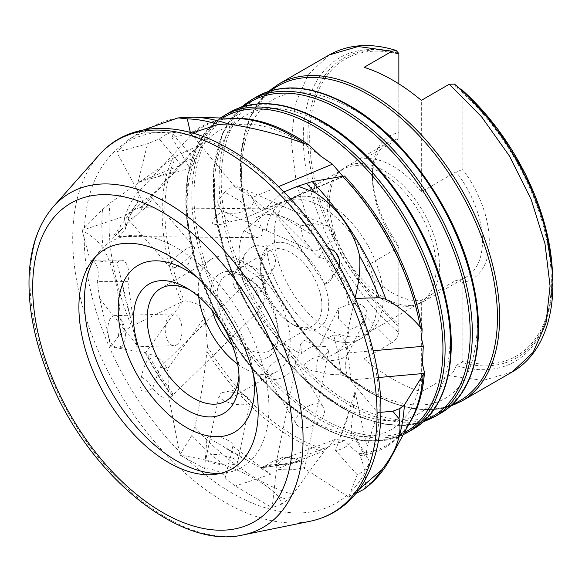 <?xml version="1.0" encoding="UTF-8"?>
<svg xmlns="http://www.w3.org/2000/svg" width="582" height="582" viewBox="0 0 582 582"><rect width="100%" height="100%" fill="white"/><g stroke="black" fill="none" stroke-linecap="round" stroke-linejoin="round"><path stroke-width="0.44" stroke-dasharray="2.91 2.18" d="M95.499 256.829A130.47 75.325 60 0 1 98.322 252.843A130.47 75.325 60 0 1 241.894 316.673A130.47 75.325 60 0 1 225.387 472.926A130.47 75.325 60 0 1 220.527 473.384M253.599 375.325A96.336 55.617 -120 0 0 196.956 277.214M120.583 225.503A19.264 6.969 42.9 0 1 120.35 230.603A19.264 6.969 42.9 0 1 120.343 230.603A19.264 6.969 42.9 0 1 118.677 231.476L112.668 238.867L114.247 234.742L137.214 203.14A155.336 89.686 -120 0 0 125.108 229.563L118.364 236.416L119.194 230.814L124.286 227.206L140.953 210.604L140.218 207.716C137.039 207.949 131.67 210.808 124.112 216.308L82.164 230.312L102.497 209.549L110.063 203.002L176.353 156.012A183.825 106.135 -120 0 0 184.108 300.727L131.554 326.269L124.912 330.605L118.43 336.345L120.183 318.601C119.295 290.563 113.585 266.971 103.05 247.837C97.383 240.613 90.421 234.859 82.157 230.588L90.115 260.161A14.448 7.413 -89.8 0 1 90.887 260.089A14.448 7.413 -89.8 0 1 97.296 281.572L99.689 298.733L110.835 346.865L145.544 352.75L147.675 353.791A19.264 13.451 35.8 0 1 167.18 369.323C169.166 374.83 169.347 382.112 167.725 391.169L179.867 454.891A210.975 121.805 -120 0 0 180.1 455.117L204.682 468.575A14.448 5.347 -166.4 0 1 218.963 471.9A14.448 5.347 -166.4 0 1 225.088 478.2A14.448 5.347 -166.4 0 1 225.001 478.469L235.317 486.043L272.129 507.759L276.799 466.502A19.264 15.736 69.3 0 1 284.765 458.471A19.264 15.736 69.3 0 1 284.802 458.463A19.264 15.736 69.3 0 1 295.802 459.103C301.272 461.657 304.16 464.785 304.481 468.488L348.567 496.963A210.975 121.805 -120 0 0 348.72 496.824L357.268 474.817A14.448 7.675 150.2 0 0 368.508 459.715A14.448 7.675 150.2 0 0 365.911 457.634L367.016 446.816L377.791 412.58L348.131 377.674A19.264 10.672 84.9 0 1 348.327 352.976L348.764 352.19L345.388 341.408L355.129 298.384A210.975 121.805 -120 0 0 354.998 298.071L337 270.252A14.448 13.662 32.8 0 0 337.473 269.568A14.448 13.662 32.8 0 0 339.11 265.843M179.867 454.891L191.871 435.387L194.825 427.173C200.23 402.722 204.246 377.449 206.886 351.353L207.454 346.727A183.825 106.135 -120 0 0 325.353 449.61L292.775 494.38L287.843 499.596L281.899 504.063L278.749 496.672C267.262 484.602 248.783 473.937 223.313 464.662C210.691 460.988 196.28 457.808 180.1 455.117M233.011 118.372A183.825 106.135 -120 0 0 224.143 119.332A183.825 106.135 -120 0 0 195.923 131.627L143.528 132.943L136.275 135.082L128.316 139.869L142.445 130.586A210.975 121.805 -120 0 0 136.275 135.082M176.353 156.012L197.574 145.995L202.005 142.728L201.394 138.596L195.923 131.627M207.454 346.727L205.068 316.877C206.414 304.997 192.402 301.672 184.108 300.727M363.75 489.426L365.351 486.683C366.304 476.811 364.514 466.437 359.974 455.568L359.349 453.647C352.998 449.348 348.072 445.019 344.566 440.654L335.225 439.388L325.353 449.61M359.349 453.647A183.825 106.135 -120 0 0 403.923 430.724A183.825 106.135 -120 0 0 409.19 423.521M421.652 339.059C416.785 285.02 385.022 219.13 342.798 176.266L344.464 176.004M118.43 336.345L110.835 346.865M129.822 314.644L136.712 344.893L127.895 281.673A14.448 7.413 90.2 0 0 121.478 260.19A14.448 7.413 90.2 0 0 117.084 262.977L121.98 282.248A163.513 94.408 -120 0 0 129.822 314.644L121.98 282.248M136.712 344.893L99.689 298.733M127.895 281.673L97.296 281.572M281.899 504.063L272.129 507.759M256.837 276.079A14.448 0.975 -134.4 0 1 264.803 283.616L256.837 276.079L247.452 281.557L244.491 284.809L255.345 287.457L261.027 302.422L257.55 312.141L172.439 395.607C166.387 400.387 159.803 397.906 152.68 388.158L160.123 367.213L167.18 369.323L205.068 316.877M257.55 312.141L257.389 312.287C264.352 305.194 266.825 295.641 264.803 283.616M141.462 377.056A19.264 13.451 35.8 0 1 152.106 388.47C149.334 391.148 145.733 391.868 141.31 390.617C139.36 385.466 139.418 380.948 141.462 377.056C142.736 369.854 145.136 363.59 148.665 358.265A155.336 89.686 -120 0 0 172.439 395.607L172.883 393.708L167.725 391.169M190.35 132.463L190.249 133.525L171.894 137.592A14.448 4.336 -40.1 0 0 172.519 133.562A14.448 4.336 -40.1 0 0 159.272 139.047L147.559 143.739L116.815 152.244L138.327 192.067L139.207 195.305A19.264 6.969 42.9 0 1 142.51 206.756A19.264 6.969 42.9 0 1 142.495 206.77A19.264 6.969 42.9 0 1 140.218 207.716L269.575 208.873A14.448 1.229 -89.5 0 0 268.942 210.793L256.458 217.639L262.613 229.417L261.82 235.397L257.04 237.66L243.953 230.785L268.942 210.793M128.316 139.869L116.815 152.244M157.387 176.87L138.014 182.333L181.162 165.062A14.448 4.336 139.9 0 1 194.41 159.577A14.448 4.336 139.9 0 1 190.016 168.547L177.917 171.494A163.513 94.408 -120 0 0 157.387 176.87L177.917 171.494M138.014 182.333L147.559 143.739M181.162 165.062L159.272 139.047M125.108 229.563L126.018 227.533L124.112 216.308M282.161 202.769A78.512 45.331 -120 0 0 270.128 265.683A78.512 45.331 -120 0 0 321.417 334.876A78.512 45.331 -120 0 0 360.673 338.76A78.512 45.331 -120 0 0 364.383 336.17A78.512 45.331 -120 0 0 360.673 248.099A78.512 45.331 -120 0 0 286.257 200.855A78.512 45.331 -120 0 0 282.161 202.769L270.019 209.876A14.448 1.229 -89.5 0 0 269.575 208.873M328.699 248.427A14.448 13.662 32.8 0 0 325.287 247.859L312.774 235.259L281.804 192.86L265.101 208.836L263.093 210.066A19.264 5.253 67.4 0 1 262.977 210.124L262.977 210.124A19.264 5.253 67.4 0 1 252.173 197.611L246.382 190.721L241.319 187.84L233.913 185.556L192.882 135.832L190.481 133.584A210.975 121.805 -120 0 0 190.249 133.525M284.052 191.922L281.804 192.86M292.484 237.638L272.914 211.186L319.001 257.608A14.448 13.662 -147.2 0 1 331.434 265.297A14.448 13.662 -147.2 0 1 331.187 279.316A14.448 13.662 -147.2 0 1 325.011 284.394L313.021 266.723A163.513 94.408 -120 0 0 292.484 237.638L313.021 266.723M190.481 133.584L192.242 132.987M272.914 211.186L312.774 235.259M319.001 257.608L325.287 247.859M300.545 225.911L313.844 223.546L327.884 226.071L332.169 228.61L334.883 238.998C331.42 242.599 326.851 244.687 321.177 245.262L319.001 250.376L313.203 251.184L303.237 238.816L300.545 225.911A78.512 45.331 -120 0 0 256.458 217.639M334.883 238.998A14.448 10.381 -66.2 0 0 332.169 228.61M229.032 222.069A19.264 5.253 67.4 0 1 221.757 211.724C216.62 215.209 213.441 219.239 212.241 223.823C217.45 225.176 223.044 224.594 229.032 222.069C238.489 220.214 247.474 217.275 255.993 213.252A155.336 89.686 -120 0 0 224.739 192.235L216.875 201.816L221.24 210.568L222.513 211.048C235.885 218.061 259.339 207.439 252.173 197.611L278.654 186.575M224.739 192.235L233.913 185.556M348.422 412.98L354.991 391.57L350.917 431.415A14.448 7.675 -29.8 0 1 353.521 433.495A14.448 7.675 -29.8 0 1 349.6 443.804A14.448 7.675 -29.8 0 1 335.508 450.41L340.579 436.325A163.513 94.408 -120 0 0 348.422 412.98L340.579 436.325M354.991 391.57L367.016 446.816M350.917 431.415L365.911 457.634M359.225 489.222L348.72 496.824M380.897 412.303L377.791 412.58M316.935 371.505A19.264 10.672 84.9 0 1 318.892 356.519C313.101 357.603 308.285 360.389 304.444 364.87C307.07 369.141 311.239 371.352 316.935 371.505C324.509 374.008 332.482 375.041 340.856 374.626A155.336 89.686 -120 0 0 333.646 335.217L325.913 338.266L320.151 344.77L319.86 356.169C323.301 363.437 345.817 360.905 348.327 352.976L373.164 350.757M349.2 329.499L338.579 318.929L338.353 308.562L348.953 304.401C358.323 301.927 364.376 304.604 367.104 312.432L361.786 323.192C357.232 326.735 353.034 328.845 349.2 329.499A78.512 45.331 -120 0 1 333.886 354.227A78.512 45.331 -120 0 1 322.29 357.785L328.648 350.924L325.469 346.428L313.553 346.108C308.198 348.16 304.284 350.771 301.803 353.943L300.523 344.202L304.139 340.288L311.421 343.191L322.29 357.785M361.786 323.192A14.448 13.83 -153.3 0 0 365.685 318.529A14.448 13.83 -153.3 0 0 367.104 312.432M333.646 335.217C338.171 334.854 341.794 336.491 344.508 340.128L345.388 341.408M294.63 325.564A48.168 27.812 -120 0 0 328.685 305.899A48.168 27.812 -120 0 0 294.63 246.906A48.168 27.812 -120 0 0 260.569 266.571A48.168 27.812 -120 0 0 294.63 325.564L291.218 323.592A43.352 25.026 60 0 1 260.569 270.499A43.352 25.026 60 0 1 269.546 250.653A43.352 25.026 60 0 1 312.898 275.686A43.352 25.026 60 0 1 312.898 325.745A43.352 25.026 60 0 1 291.218 323.592L294.63 325.564M257.389 312.287A78.512 45.331 -120 0 0 294.63 350.342A78.512 45.331 -120 0 0 301.803 353.943M348.953 304.401A78.512 45.331 -120 0 0 321.177 245.262M243.953 230.785A78.512 45.331 -120 0 0 244.491 284.809M90.115 260.161L117.084 262.977M171.894 137.592L190.016 168.547M337 270.252L325.011 284.394M357.268 474.817L335.508 450.41M348.567 496.963L356.038 493.383M247.896 460.573L270.812 474.206L232.807 446.292A14.448 5.347 13.6 0 0 232.895 446.016A14.448 5.347 13.6 0 0 223.437 438.377A14.448 5.347 13.6 0 0 207.003 437.177L222.513 445.914A163.513 94.408 -120 0 0 247.896 460.573L222.513 445.914M270.812 474.206L235.317 486.043M232.807 446.292L225.001 478.469M274.522 464.247L289.465 463.898L259.616 468.11L262.817 467.295A19.264 15.736 69.3 0 1 265.93 465.6A19.264 15.736 69.3 0 1 265.967 465.585A19.264 15.736 69.3 0 1 275.846 465.753L260.605 467.957L274.522 464.247A155.336 89.686 -120 0 0 289.465 463.898A155.336 89.686 -120 0 0 301.323 460.908C295.358 461.308 280.706 464.705 276.697 465.629L276.334 462.406L280.495 458.085L283.776 457.241L295.802 459.103L344.566 440.654M313.553 346.108A14.448 6.817 -168.4 0 0 325.469 346.428M301.323 460.908C304.43 461.337 305.601 463.476 304.83 467.331L304.481 468.488M328.648 350.924L304.83 467.331A163.513 94.408 -120 0 1 276.668 469.107M204.682 468.575L207.003 437.177M398.583 53.246A173.021 99.893 -120 0 0 386.943 50.852L398.852 53.311L398.852 54.126A171.384 98.947 -120 0 0 309.682 137.607A171.384 98.947 -120 0 0 398.852 324.05L398.706 332.438C397.79 336.934 395.571 340.361 392.042 342.711L364.106 358.832L364.106 267.327L398.852 247.27L398.852 245.509L398.852 324.05M398.706 53.77A175.378 101.253 -120 0 0 383.48 50.365A175.378 101.253 -120 0 0 303.564 147.37A175.378 101.253 -120 0 0 398.706 332.438M398.852 54.126L398.852 132.674A82.608 47.695 -120 0 0 372.458 173.851A82.608 47.695 -120 0 0 398.852 245.509M398.852 132.674L398.852 138.771L364.106 158.835A77.792 44.916 60 0 1 421.332 191.871L456.07 171.814A77.792 44.916 60 0 1 466.357 276.908A77.792 44.916 60 0 1 456.07 280.306L421.332 300.363A77.792 44.916 60 0 1 392.719 293.117A77.792 44.916 60 0 1 364.106 267.327M398.852 332.257L398.852 247.27A77.792 44.916 60 0 1 372.458 177.786A77.792 44.916 60 0 1 388.565 142.168A77.792 44.916 60 0 1 398.852 138.771L398.852 83.852M455.932 365.474L461.519 362.615A173.021 99.893 -120 0 0 544.628 323.978L543.326 327.222A175.378 101.253 -120 0 1 455.932 365.474C455.015 369.97 452.796 373.389 449.26 375.746L421.332 391.875A183.039 105.677 60 0 1 392.719 379.049A183.039 105.677 60 0 1 364.106 358.832M461.519 362.615L462.886 361.022A171.384 98.947 -120 0 0 552.056 277.541A171.384 98.947 -120 0 0 462.886 91.098L462.268 89.999M543.326 327.222A175.378 101.253 -120 0 0 455.932 86.805L454.491 84.121M459.569 88.529L455.932 86.805M462.886 361.022L462.886 282.474A82.608 47.695 -120 0 0 462.886 169.646L462.886 91.098M238.991 375.106A65.024 37.546 -120 0 0 239.107 371.381A65.024 37.546 -120 0 0 193.129 291.735A65.024 37.546 -120 0 0 189.841 289.974M237.631 364.085A65.024 37.546 -120 0 0 244.222 368.428A65.024 37.546 -120 0 0 276.734 371.651A65.024 37.546 -120 0 0 276.734 296.565A65.024 37.546 -120 0 0 211.703 259.019A65.024 37.546 -120 0 0 198.709 296.667M212.328 310.737A48.168 27.812 60 0 1 244.222 276.006L244.222 276.006A48.168 27.812 60 0 1 278.276 334.999A48.168 27.812 60 0 1 232.254 345.257M247.626 348.764A43.352 25.026 -120 0 0 269.299 350.91A43.352 25.026 -120 0 0 278.276 331.071A43.352 25.026 -120 0 0 247.626 277.97L247.626 277.97A43.352 25.026 -120 0 0 225.947 275.824A43.352 25.026 -120 0 0 219.305 310.562A43.352 25.026 -120 0 0 247.626 348.764M328.685 329.492A77.071 44.494 -120 0 0 367.22 333.311A77.071 44.494 -120 0 0 370.858 330.772A77.071 44.494 -120 0 0 367.22 244.324A77.071 44.494 -120 0 0 294.172 197.945A77.071 44.494 -120 0 0 290.156 199.822A77.071 44.494 -120 0 0 278.342 261.58A77.071 44.494 -120 0 0 328.685 329.492M381.683 298.901A77.071 44.494 -120 0 0 414.77 305.077A77.071 44.494 -120 0 0 420.219 302.713A77.071 44.494 -120 0 0 420.219 213.725A77.071 44.494 -120 0 0 343.147 169.224A77.071 44.494 -120 0 0 338.382 172.767A77.071 44.494 -120 0 0 332.831 235.659A77.071 44.494 -120 0 0 381.683 298.901M384.411 297.911A77.792 44.916 -120 0 0 417.803 304.153A77.792 44.916 -120 0 0 423.303 301.767A77.792 44.916 -120 0 0 423.303 211.943A77.792 44.916 -120 0 0 345.512 167.027A77.792 44.916 -120 0 0 340.703 170.599A77.792 44.916 -120 0 0 335.101 234.08A77.792 44.916 -120 0 0 384.411 297.911M247.626 277.97L244.222 276.006L247.626 277.97M462.886 282.474L456.07 280.306L456.07 365.3M456.07 86.82L456.07 171.814L462.886 169.646M421.332 391.875L421.332 300.363M421.332 191.871L421.332 100.366M364.106 158.835L364.106 67.323M276.697 465.629L275.846 465.753M275.33 464.196L276.799 466.502M319.86 356.169L318.892 356.519M340.856 374.626L348.131 377.674M222.513 211.048L221.757 211.724M255.993 213.252L343.78 176.455M119.194 230.814L118.677 231.476M139.207 195.305L137.301 203.023C132.361 209.666 128.6 217.835 126.018 227.533M152.68 388.158L152.106 388.47M148.665 358.265L148.846 355.267L147.675 353.791M245.444 396.138A15.896 5.638 -168.2 0 1 247.532 397.411A15.896 5.638 -168.2 0 1 250.296 401.616A15.896 5.638 -168.2 0 1 233.586 403.893A15.896 5.638 -168.2 0 1 219.174 395.142A15.896 5.638 -168.2 0 1 223.386 392.384A15.896 5.638 -168.2 0 1 245.444 396.138M232.538 458.165C236.11 459.678 237.827 461.053 237.674 462.283C237.594 467.317 203.693 464.938 206.188 457.539C207.556 454.557 212.626 453.713 221.4 455.015L232.538 458.165M295.263 364.194A15.896 8.795 148.7 0 0 294.63 360.047A15.896 8.795 148.7 0 0 276.479 360.796A15.896 8.795 148.7 0 0 267.473 376.576A15.896 8.795 148.7 0 0 282.445 377.5A15.896 8.795 148.7 0 0 295.263 364.194M324.545 412.311L323.592 407.633C317.161 395.178 289.923 415.373 296.966 425.035C302.007 429.785 309.391 428.592 319.103 421.448C322.304 418.553 324.116 415.504 324.545 412.311M239.253 268.506A15.896 14.921 27.9 0 0 234.531 273.693A15.896 14.921 27.9 0 0 241.588 294.325A15.896 14.921 27.9 0 0 262.62 288.577A15.896 14.921 27.9 0 0 258.655 270.063A15.896 14.921 27.9 0 0 239.253 268.506M249.823 248.55L245.153 253.657C235.608 269.401 265.443 285.282 273.62 267.829C281.586 254.64 262.169 239.238 249.838 248.55L249.823 248.55M173.334 260.219A15.896 4.278 -40.9 0 0 170.162 267.727A15.896 4.278 -40.9 0 0 172.847 268.04A15.896 4.278 -40.9 0 0 184.981 260.561A15.896 4.278 -40.9 0 0 194.126 249.627A15.896 4.278 -40.9 0 0 194.206 246.928A15.896 4.278 -40.9 0 0 185.491 249.496A15.896 4.278 -40.9 0 0 173.334 260.219M132.012 212.466C129 216.191 127.705 218.425 128.142 219.159C129.502 222.346 155.772 201.008 151.247 197.283C148.497 196.265 143.354 199.852 135.817 208.036L132.012 212.466M177.488 344.202A15.896 8.424 -91.7 0 1 174.105 345.679A15.896 8.424 -91.7 0 1 165.208 330.045A15.896 8.424 -91.7 0 1 173.152 313.902A15.896 8.424 -91.7 0 1 181.766 326.24A15.896 8.424 -91.7 0 1 177.488 344.202M121.907 345.883L118.357 347.359C105.698 348.785 104.185 315.044 115.367 315.64C120.234 316.39 123.493 321.46 125.13 330.845C125.996 337.684 124.919 342.696 121.907 345.883M110.063 203.002A209.113 120.729 -120 0 0 131.554 326.269M120.183 318.601A210.975 121.805 -120 0 0 124.912 330.605M102.497 209.549A210.975 121.805 -120 0 0 103.05 247.837M191.871 435.387A210.975 121.805 -120 0 0 223.313 464.662M194.825 427.173A209.113 120.729 -120 0 0 292.775 494.38M278.749 496.672A210.975 121.805 -120 0 0 287.843 499.596M172.614 158.551A184.909 106.753 -120 0 0 181.511 302.087M206.886 351.353A184.909 106.753 -120 0 0 323.628 451.748M222.368 118.051A181.795 104.956 -120 0 0 195.959 264.097A181.795 104.956 -120 0 0 314.404 423.245A181.795 104.956 -120 0 0 404.148 432.899M193.58 117.178A209.113 120.729 -120 0 0 143.528 132.943M224.143 119.332L236.889 118.495A184.909 106.753 -120 0 0 193.282 131.925M365.351 486.683A209.113 120.729 -120 0 0 390.507 458.267M359.974 455.568A184.909 106.753 -120 0 0 411.023 420.102L403.923 430.724M383.48 50.365L386.943 50.852A173.021 99.893 -120 0 0 308.002 144.649A173.021 99.893 -120 0 0 398.852 326.437M329.136 54.963L308.256 74.489L295.314 103.836L291.24 140.939L296.311 183.163L310.17 227.54L331.842 270.914L359.792 310.228L392.042 342.711M461.693 401.129A183.039 105.677 60 0 1 370.174 392.064A183.039 105.677 60 0 1 250.602 230.77A183.039 105.677 60 0 1 278.654 84.099M449.26 375.746L483.169 380.424L512.167 371.985M434.448 416.865A183.039 105.677 60 0 1 342.929 407.8A183.039 105.677 60 0 1 223.35 246.499A183.039 105.677 60 0 1 251.409 99.828M256.989 96.612A183.039 105.677 -120 0 0 228.93 243.283A183.039 105.677 -120 0 0 348.509 404.577A183.039 105.677 -120 0 0 440.028 413.642M407.196 432.593A183.039 105.677 60 0 1 315.684 423.529A183.039 105.677 60 0 1 196.105 262.235A183.039 105.677 60 0 1 224.165 115.563M229.737 112.341A183.039 105.677 -120 0 0 201.685 259.012A183.039 105.677 -120 0 0 321.257 420.306A183.039 105.677 -120 0 0 412.776 429.378M552.463 271.765L551.067 299.737L544.628 323.978A173.021 99.893 -120 0 0 552.253 268.971M322.53 121.689A181.795 104.956 60 0 1 433.859 408.608A181.795 104.956 60 0 1 211.208 280.066A181.795 104.956 60 0 1 322.53 121.689M243.727 106.382A181.795 104.956 -120 0 0 224.972 253.999A181.795 104.956 -120 0 0 341.656 407.516A181.795 104.956 -120 0 0 424.933 420.233M349.782 105.953A181.795 104.956 60 0 1 461.104 392.879A181.795 104.956 60 0 1 238.453 264.337A181.795 104.956 60 0 1 349.782 105.953M270.979 90.654A181.795 104.956 -120 0 0 252.217 238.271A181.795 104.956 -120 0 0 368.901 391.788A181.795 104.956 -120 0 0 452.178 404.505M324.247 450.919L276.69 468.91M378.431 377.522L350.524 380.017M343.3 176.295L265.014 208.916M194.272 131.867L138.327 192.067M140.218 207.716L197.574 145.995M182.493 301.592L145.544 352.75M53.457 206.559A193.086 111.475 -120 0 0 69.993 415.919A193.086 111.475 -120 0 0 243.036 534.931M98.853 155.278A215.195 124.242 -120 0 0 117.288 388.616A215.195 124.242 -120 0 0 310.148 521.254M351.077 491.521A208.589 120.43 -120 0 0 379.209 407.713A208.589 120.43 -120 0 0 355.042 300.348M351.004 291.262A208.589 120.43 -120 0 0 192.882 135.832M186.073 134.253A208.589 120.43 -120 0 0 84.39 229.366M84.215 237.471A208.589 120.43 -120 0 0 179.489 451.683M186.196 458.274A208.589 120.43 -120 0 0 346.763 495.551M138.218 191.864A163.513 94.408 -120 0 0 124.621 217.719M265.101 208.836A163.513 94.408 -120 0 0 233.135 185.862M350.662 380.184A163.513 94.408 -120 0 0 344.508 340.128M145.369 352.721A163.513 94.408 -120 0 0 168.925 391.671M320.631 156.056L310.933 148.774C288.468 133.3 267.873 125.123 249.132 124.257C237.172 123.762 226.922 126.054 218.381 131.132C212.466 134.573 207.272 139.353 202.783 145.478C198.28 151.626 194.679 159.133 191.965 168.016C183.897 195.545 185.949 229.243 198.135 269.102C209.003 302.713 225.561 333.828 247.794 362.47C271.983 392.865 297.54 414.326 324.472 426.839C337.531 432.746 349.607 435.933 360.702 436.413C372.633 436.886 382.861 434.572 391.388 429.487C397.295 426.039 402.497 421.237 406.971 415.097C416.021 402.773 421.164 385.619 422.394 363.634M160.123 367.213L247.452 281.557M118.364 236.423L257.04 237.66M221.24 210.568L313.203 251.184M241.319 187.84L327.884 226.071M348.764 352.19L365.685 318.529M320.151 344.77L338.353 308.562M360.673 338.76L333.886 354.227M121.478 260.19L90.887 260.089M194.41 159.577L172.519 133.562M331.187 279.316L337.473 269.568M353.521 433.495L368.508 459.715M276.334 462.406L300.523 344.202M232.895 446.016L225.088 478.2M372.458 177.786L372.458 173.851M211.703 259.019L160.617 288.519M276.734 371.651L225.641 401.151M269.546 250.653L225.947 275.824M312.898 325.745L269.299 350.91M294.172 197.945L286.257 200.855M370.858 330.772L364.383 336.17M343.147 169.224L290.156 199.822M420.219 302.713L367.22 333.311M414.77 305.077L417.803 304.153M338.382 172.767L340.703 170.599M388.565 142.168L345.512 167.027M466.357 276.908L423.303 301.767M278.276 331.071L278.276 334.999M260.569 270.499L260.569 266.571M193.129 291.735L186.32 287.806M239.107 371.381L239.107 379.246M324.865 124.519C392.966 160.341 457.983 276.77 449.289 353.354C446.256 383.64 435.831 403.893 418.014 414.115C412.209 417.432 405.632 419.513 398.292 420.371C390.471 421.281 381.85 420.626 372.451 418.4C351.201 413.256 329.208 400.634 306.467 380.541C274.1 350.939 249.118 314.309 231.52 270.637C217.959 235.339 212.459 203.271 215.027 174.411C216.424 160.276 219.64 148.308 224.688 138.501C230.21 127.895 237.274 120.139 245.888 115.251C251.89 111.766 258.721 109.605 266.389 108.783C283.318 106.899 302.807 112.144 324.865 124.519M352.117 108.783C420.219 144.612 485.228 261.034 476.542 337.625C473.501 367.911 463.076 388.165 445.266 398.379C439.461 401.696 432.884 403.784 425.537 404.636C417.716 405.552 409.102 404.897 399.696 402.671C378.453 397.528 356.453 384.906 333.712 364.805C301.352 335.21 276.37 298.573 258.772 254.901C245.204 219.61 239.704 187.535 242.272 158.675C243.669 144.547 246.892 132.572 251.941 122.766C257.455 112.159 264.519 104.411 273.14 99.522C279.142 96.037 285.973 93.877 293.634 93.047C310.562 91.17 330.059 96.416 352.117 108.783M220.287 117.986L198.971 141.71L187.484 176.339L186.662 218.97L196.498 266.141L216.169 313.974L244.047 358.527L277.818 396.116L314.717 423.623L338.731 434.899L362.004 440.632L383.734 440.589L403.159 434.732M241.203 107.175L222.739 132.907L213.732 168.3L214.78 210.604L225.751 256.597L245.779 302.742L273.314 345.461L306.219 381.443L341.969 407.895L363.605 418.291L384.702 424.213L404.686 425.478L422.983 422.03M268.455 91.447L249.991 117.178L240.977 152.571L242.025 194.875L252.995 240.868L273.031 287.006L300.559 329.725L333.471 365.707L369.214 392.159L390.857 402.555L411.954 408.477L431.931 409.75L450.228 406.294M335.225 439.388L284.765 458.471M265.967 465.585L273.016 461.25L283.776 457.241M294.485 458.58C293.284 458.441 291.88 456.739 284.802 458.463M265.93 465.6L259.216 468.139M202.005 142.728L142.495 206.77M120.35 230.603L124.286 227.206M140.953 210.597L142.51 206.756M120.343 230.603L112.668 238.867M215.915 474.265L225.387 472.926M92.429 260.38L98.322 252.843M172.883 393.708C163.848 381.647 155.838 368.835 148.846 355.275M247.532 397.411L236.554 389.634L223.386 392.384M219.174 395.142L206.188 457.539M250.296 401.616L237.674 462.283M267.473 376.576L296.966 425.035M294.63 360.047L323.592 407.633M262.62 288.577L273.62 267.829M234.531 273.693L245.153 253.657M172.847 268.04L188.204 264.286L194.126 249.627M194.206 246.928L151.247 197.283M170.162 267.727L128.142 219.159M173.152 313.902L115.367 315.64M174.105 345.679L118.357 347.359"/><path stroke-width="0.87" d="M220.527 473.384A130.47 75.325 60 0 1 176.659 460.871A130.47 75.325 60 0 1 84.405 301.076A130.47 75.325 60 0 1 95.499 256.829M196.956 277.214A96.336 55.617 -120 0 0 118.408 303.397A96.336 55.617 -120 0 0 186.313 427.421A96.336 55.617 -120 0 0 253.599 375.325M192.242 132.987L218.395 124.468L228.202 123.973C254.218 127.895 279.658 134.442 304.524 143.609L309.027 145.078A183.825 106.135 -120 0 0 233.011 118.372M409.19 423.521A183.825 106.135 -120 0 0 424.453 372.524L404.395 404.956L399.899 408.513L392.821 411.241L399.005 418.705C402.438 433.721 396.735 450.715 381.879 469.689L359.225 489.222M355.129 298.384L379.391 297.729L385.975 299.293C399.667 306.954 411.118 316.252 420.32 327.171L422.125 329.026L421.652 339.059L423.289 346.275L422.394 363.634L424.453 372.524M422.125 329.026A183.825 106.135 -120 0 0 344.464 176.004L312.156 181.577L297.897 186.153L314.767 192.453C337.102 206.916 353.9 230.719 359.618 255.971C360.549 268.695 359.007 282.728 354.998 298.071M309.027 145.078L320.631 156.056L332.446 164.16L342.798 176.266M143.623 129.881L178.121 117.884L187.295 118.859L190.35 132.463M339.11 265.843A14.448 13.662 32.8 0 0 328.699 248.427M297.897 186.153L284.052 191.922M356.038 493.383L363.75 489.426C374.793 481.336 383.72 470.954 390.507 458.267A209.113 120.729 -120 0 0 404.395 404.956M392.821 411.241L380.897 412.303M398.852 53.318L398.852 53.311A173.021 99.893 -120 0 0 398.583 53.246L396.131 50.459L392.042 51.201L364.106 67.323A183.039 105.677 60 0 1 421.332 100.366L449.26 84.237L454.491 84.121C497.77 120.248 534.036 179.947 546.993 236.292C561.506 296.194 549.219 350.975 512.167 371.993L461.693 401.129A183.039 105.677 60 0 0 461.701 189.776A183.039 105.677 60 0 0 278.654 84.099L268.455 91.447M186.313 409.728A74.663 43.104 60 0 1 133.525 318.289A74.663 43.104 60 0 1 186.32 287.806A74.663 43.104 60 0 1 239.107 379.246A74.663 43.104 60 0 1 186.313 409.728M552.463 271.765L544.708 223.859L525.692 174.425L497.283 128.295L462.268 89.999L459.569 88.529M189.841 289.974A65.024 37.546 -120 0 0 160.617 288.519A65.024 37.546 -120 0 0 150.651 340.623A65.024 37.546 -120 0 0 193.129 397.928A65.024 37.546 -120 0 0 225.641 401.151A65.024 37.546 -120 0 0 238.991 375.106M198.709 296.667A65.024 37.546 -120 0 0 237.631 364.085M232.254 345.257A48.168 27.812 60 0 1 212.328 310.737M398.852 83.852L398.852 53.784M292.63 437.468A183.81 106.12 -120 0 0 97.667 194.934A183.81 106.12 -120 0 0 97.667 454.877A183.81 106.12 -120 0 0 292.63 437.468M258.219 410.783A126.796 73.201 -120 0 0 193.188 273.693A126.796 73.201 -120 0 0 92.429 260.38A126.796 73.201 -120 0 0 78.905 307.252A126.796 73.201 -120 0 0 125.014 424.373A126.796 73.201 -120 0 0 215.915 474.265A126.796 73.201 -120 0 0 258.219 410.783M404.148 432.899A181.795 104.956 -120 0 0 435.94 296.631A181.795 104.956 -120 0 0 328.415 135.351A181.795 104.956 -120 0 0 222.368 118.051M228.202 123.973A209.113 120.729 -120 0 0 193.58 117.178L178.121 117.884M218.395 124.468A210.975 121.805 -120 0 0 187.295 118.859M304.524 143.609A184.909 106.753 -120 0 0 236.889 118.495L193.58 117.178M385.975 299.293A209.113 120.729 -120 0 0 312.156 181.577M314.767 192.453A210.975 121.805 -120 0 0 306.227 183.228M379.391 297.729A210.975 121.805 -120 0 0 359.618 255.971M420.32 327.171A184.909 106.753 -120 0 0 342.667 176.411M399.005 418.705A210.975 121.805 -120 0 0 399.899 408.513M362.993 489.884A210.975 121.805 -120 0 0 381.879 469.689M390.507 458.267L411.023 420.102A184.909 106.753 -120 0 0 423.23 374.081M392.042 51.201L358.134 46.524L329.136 54.963C348.698 44.137 371.032 42.639 396.131 50.452M512.167 371.985L533.047 352.459L545.989 323.112L550.063 286.009L544.992 243.778L531.133 199.408L509.461 156.034L481.51 116.713L449.26 84.237M251.409 99.828A183.039 105.677 60 0 1 434.448 205.504A183.039 105.677 60 0 1 434.448 416.865L440.028 413.642A183.039 105.677 -120 0 0 468.081 266.971A183.039 105.677 -120 0 0 348.509 105.677A183.039 105.677 -120 0 0 256.989 96.612L251.409 99.828L241.203 107.175M224.165 115.563A183.039 105.677 60 0 1 407.204 221.24A183.039 105.677 60 0 1 407.196 432.593L412.776 429.378A183.039 105.677 -120 0 0 440.836 282.699A183.039 105.677 -120 0 0 321.257 121.405A183.039 105.677 -120 0 0 229.737 112.341L220.287 117.986M552.253 268.971A173.021 99.893 -120 0 0 461.519 89.497M424.933 420.233A181.795 104.956 -120 0 0 462.304 277.512A181.795 104.956 -120 0 0 341.656 110.645A181.795 104.956 -120 0 0 243.727 106.382M452.178 404.505A181.795 104.956 -120 0 0 489.549 261.776A181.795 104.956 -120 0 0 368.901 94.917A181.795 104.956 -120 0 0 270.979 90.654M423.631 373.484L378.431 377.522M373.164 350.757L423.289 346.275M278.654 186.575L332.446 164.16M303.069 439.01A193.086 111.475 -120 0 0 206.545 232.553A193.086 111.475 -120 0 0 53.457 206.559C38.361 224.092 30.242 247.546 29.1 276.916C28.132 307.471 34.367 339.881 47.804 374.153C84.623 471.049 177.874 550.456 243.036 534.931A193.086 111.475 -120 0 0 303.069 439.01M377.049 414.348A215.195 124.242 -120 0 0 269.473 184.247A215.195 124.242 -120 0 0 98.853 155.278C126.912 122.875 175.553 119.936 223.182 145.544C249.278 159.381 273.918 179.54 297.104 206.028C347.636 263.304 381.45 345.417 380.904 410.499C380.875 440.123 374.633 464.909 362.179 484.85C349.556 504.434 332.213 516.569 310.148 521.254A215.195 124.242 -120 0 0 377.049 414.348M329.136 54.955L278.654 84.099M403.159 434.732L407.196 432.593M229.737 112.341C255.745 98.278 286.577 101.268 322.224 121.311C377.74 152.397 430.44 227.991 445.71 298.34C459.7 357.952 446.816 410.412 412.776 429.378M422.983 422.03L434.448 416.865M256.989 96.612C282.99 82.549 313.822 85.539 349.469 105.582C404.985 136.661 457.692 212.263 472.955 282.605C486.945 342.216 474.061 394.676 440.028 413.642M450.228 406.294L461.693 401.129M243.036 534.931L310.148 521.254M53.457 206.559L98.853 155.278"/></g></svg>
